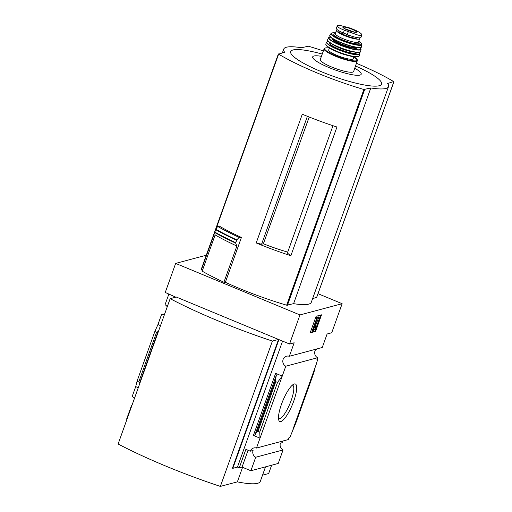 <?xml version="1.0" encoding="UTF-8"?>
<svg xmlns="http://www.w3.org/2000/svg" width="512" height="512" viewBox="0 0 512 512"><rect width="100%" height="100%" fill="white"/><g stroke="black" fill="none" stroke-linecap="round" stroke-linejoin="round"><path stroke-width="0.77" d="M206.291 255.232L175.661 263.398L299.955 314.944L289.549 344.006L294.176 342.778L289.338 356.288A5.382 5.114 -104.9 0 0 285.779 366.221L317.619 357.728A5.382 5.114 75.1 0 1 315.648 349.664L316.531 349.427A5.382 5.114 75.1 0 1 316.934 348.928M317.619 357.728L316.87 359.821L317.754 359.59L317.056 359.296M317.754 359.59L316.499 363.098M292.941 429.395L315.168 367.322L313.856 372.717L296.058 422.426L289.952 437.235L289.069 437.472L288.32 439.565L256.48 448.051A5.382 5.114 -104.9 0 0 250.291 451.194L253.082 450.445A5.382 5.114 -104.9 0 0 255.712 457.242L283.059 449.952A5.382 5.114 75.1 0 1 280.429 443.155L282.131 442.701A5.382 5.114 75.1 0 1 283.194 440.934M138.285 387.693L135.718 386.63L132.186 396.506A5.382 5.114 -104.9 0 1 134.374 398.611M164.736 313.805L161.485 314.675L157.946 324.55L154.835 331.526L156.576 332.243L158.432 331.418M315.168 367.322L316.659 363.168M280.87 421.536A20.301 5.152 -67.5 0 1 278.842 420.326A20.301 5.152 -67.5 0 1 282.835 400.774A20.301 5.152 -67.5 0 1 293.85 384.134A20.301 5.152 -67.5 0 1 293.99 400.416A20.301 5.152 -67.5 0 1 280.87 421.536M285.779 366.221L256.48 448.051M131.878 405.574L131.418 405.696A5.382 5.114 -104.9 0 0 131.795 405.798M289.338 356.288L322.266 347.507L327.104 333.997L331.725 332.762L342.138 303.699L318.01 293.69M161.485 314.675A5.382 5.114 -104.9 0 0 164.416 314.694M167.232 306.842A5.382 5.114 -104.9 0 0 165.043 304.742L168.896 293.971M290.861 255.744L336.947 127.021A89.754 16.563 19.7 0 1 302.291 114.227L256.205 242.95A89.754 16.563 19.7 0 0 290.861 255.744L287.373 253.082L332.979 125.709M256.205 242.95L261.574 244.25L263.366 243.77L309.21 117.03M261.574 244.25L307.386 116.301M356.563 63.354A89.754 16.563 -160.3 0 1 393.645 81.568L387.642 83.488A55.648 10.272 -160.3 0 1 388.518 86.611A55.648 10.272 -160.3 0 1 370.822 87.968L363.878 89.504A89.754 16.563 -160.3 0 1 278.611 54.144L284.614 52.218A55.648 10.272 -160.3 0 1 283.738 49.094A55.648 10.272 -160.3 0 1 301.434 47.738L308.378 46.208A89.754 16.563 -160.3 0 1 323.366 50.918M202.413 270.445A89.754 16.563 -160.3 0 1 201.382 269.837L201.197 269.562M241.414 237.466A89.754 16.563 -160.3 0 1 219.206 226.061L217.664 226.47L215.814 229.261A96.762 17.856 19.7 0 0 236.787 239.885L239.142 237.389L241.414 237.466L225.363 282.291A89.754 16.563 -160.3 0 0 286.65 305.197L363.878 89.504M299.955 314.944L342.138 303.699M215.814 229.261L214.682 232.486L215.123 234.95L202.163 271.149A92.442 17.062 -160.3 0 0 223.917 282.246L225.363 282.291M316.634 297.427L312.614 298.592M388.518 86.611L311.29 302.304A55.648 10.272 -160.3 0 1 293.594 303.661L286.65 305.197M236.787 239.885L235.667 243.11L236.877 246.042L223.917 282.246M131.418 405.696L126.579 419.206L126.944 419.36M160.506 325.613L157.946 324.55M139.776 383.514L138.778 381.952L137.037 381.229L135.718 386.63M137.037 381.229L154.835 331.526M175.661 263.398L165.254 292.461L175.77 297.171M271.642 465.216L268.666 473.523L262.534 475.155M289.549 344.006L278.925 339.603L232.838 468.326L232.435 468.16L278.522 339.437L176.282 297.037L170.157 298.669L118.118 444A151.514 27.962 -160.3 0 0 220.365 486.4L272.403 341.069A151.514 27.962 -160.3 0 1 170.157 298.669M255.712 457.242L250.874 470.752L278.221 463.462L283.059 449.952M232.838 468.326L237.459 467.091L239.264 467.84L242.054 467.098L250.874 470.752M239.264 467.84L245.882 449.363L250.291 451.194M254.938 435.002L257.03 431.661L257.99 431.386L259.731 432.109L260.019 438.176L253.402 435.43L254.938 435.002L276.365 375.142L275.629 373.357L282.246 376.096L277.53 382.406L275.789 381.683L275.328 380.563L276.365 375.142M237.459 467.091L282.566 341.114M259.731 432.109L277.53 382.406M321.536 314.822L315.59 331.43L310.15 332.883L316.096 316.275L321.536 314.822M242.579 467.315L237.37 481.869L220.365 486.4M265.51 466.854L260.294 481.427A56.096 10.355 -160.3 0 1 237.37 481.869M278.522 339.437L272.403 341.069M315.59 331.43L314.886 331.142L320.646 315.059M310.336 332.352L314.886 331.142M313.088 330.688L317.581 317.286L318.938 316.922L314.816 327.571L315.827 325.978L315.782 327.315L313.766 330.509L312.384 330.4L316.403 319.181M316.832 319.36L316.134 319.072L316.877 316.998L317.581 317.286M318.938 316.922L316.877 316.998M315.827 325.978L315.443 325.818M242.054 467.098L248.077 450.272M292.39 385.12A18.144 4.602 -67.5 0 1 292.582 385.171A18.144 4.602 -67.5 0 1 290.592 402.029A18.144 4.602 -67.5 0 1 279.654 418.739A18.144 4.602 -67.5 0 1 278.682 418.694A18.144 4.602 -67.5 0 1 278.509 418.598M215.123 234.95A92.442 17.062 19.7 0 0 236.877 246.042M214.758 232.07A96.934 17.888 19.7 0 0 235.661 242.65L235.667 242.765M235.661 242.65L236.602 240.166M217.664 226.47A94.016 17.35 19.7 0 0 239.142 237.389M293.594 303.661L370.822 87.968M322.234 54.08A48.262 8.909 19.7 0 0 293.005 49.971A48.262 8.909 19.7 0 0 319.853 71.066A48.262 8.909 19.7 0 0 377.997 85.984A48.262 8.909 19.7 0 0 355.61 66.029M321.427 56.326A25.76 4.755 19.7 0 0 313.933 56.006A25.76 4.755 19.7 0 0 325.446 66.029A25.76 4.755 19.7 0 0 356.166 75.251A25.76 4.755 19.7 0 0 354.803 68.275M263.366 243.77A52.614 9.709 19.7 0 0 287.712 252.122M337.651 25.811L337.485 26.592C338.47 27.622 340.762 28.819 344.352 30.189L358.08 35.13L361.21 35.584L361.798 35.034L361.6 34.189C360.646 33.037 358.426 31.654 354.925 30.035L351.021 28.416L340.704 25.606C335.59 25.44 338.33 25.824 337.242 25.926L336.346 28.352A10.995 2.029 19.7 0 0 343.366 32.947L347.277 34.566A10.995 2.029 19.7 0 0 360.96 37.389L361.805 35.034M342.893 32.749L342.413 34.099A9.786 1.805 -160.3 0 1 338.848 31.232L338.989 30.842M357.338 37.632L357.267 37.83A9.786 1.805 -160.3 0 1 348.096 36.461L342.413 34.099M337.491 29.882A12.339 2.278 19.7 0 0 337.03 29.958A12.339 2.278 19.7 0 0 336.442 30.368A12.339 2.278 19.7 0 0 347.29 36.678A12.339 2.278 19.7 0 0 359.674 38.688A12.339 2.278 19.7 0 0 359.366 37.85M357.498 60.749A17.728 3.27 19.7 0 1 339.706 57.856A17.728 3.27 19.7 0 1 324.122 48.8L320.262 59.571A17.728 3.27 19.7 0 0 335.846 68.627A17.728 3.27 19.7 0 0 353.638 71.526L357.517 60.064L354.003 56.806M329.408 48.019L328.704 49.971A13.011 2.4 19.7 0 0 340.147 56.621A13.011 2.4 19.7 0 0 353.21 58.746L353.914 56.794M201.382 269.837L214.707 232.621M216.019 228.96L278.611 54.144M138.778 381.952L156.576 332.243M253.402 435.43L275.629 373.357M257.99 431.386L275.789 381.683M257.03 431.661L275.328 380.563M139.622 382.97L157.914 331.872M214.682 232.486A96.691 17.843 19.7 0 0 235.667 243.11M215.616 229.658A96.934 17.888 19.7 0 0 236.525 240.243M316.595 297.53L393.824 81.837M287.405 305.312L364.634 89.619M344.352 30.189L343.366 32.947M348.262 31.814L347.277 34.566M329.363 47.987A17.28 3.187 19.7 0 0 325.523 47.955A17.28 3.187 19.7 0 0 343.558 58.592A17.28 3.187 19.7 0 0 353.965 56.8M335.258 51.014A13.011 2.4 19.7 0 0 347.488 55.392M326.093 44.986A17.274 3.187 19.7 0 0 341.299 53.414A17.274 3.187 19.7 0 0 358.394 56.55M359.206 55.968L358.195 56.8C353.965 57.376 346.854 55.68 336.87 51.712C329.363 48.576 325.69 46.016 325.837 44.013A17.722 3.27 19.7 0 0 341.421 53.075A17.722 3.27 19.7 0 0 359.206 55.968L359.84 54.054L359.046 52.352M325.837 44.013L326.566 42.138A17.67 3.264 19.7 0 0 342.093 51.194A17.67 3.264 19.7 0 0 359.84 54.054M328.275 41.35A17.446 3.219 19.7 0 0 327.674 41.459A17.446 3.219 19.7 0 0 342.995 51.245A17.446 3.219 19.7 0 0 359.014 52.352M330.016 42.771A14.362 2.65 19.7 0 0 342.368 50.419A14.362 2.65 19.7 0 0 356.768 52.352M332.819 44.454A13.235 2.445 19.7 0 0 353.536 51.872M327.757 40.48A17.261 3.187 19.7 0 0 342.931 48.845A17.261 3.187 19.7 0 0 359.968 52.013M360.57 51.462C360.768 56.333 324.403 43.315 327.648 39.674A17.485 3.226 19.7 0 0 343.002 48.659A17.485 3.226 19.7 0 0 360.57 51.462L361.082 49.267L360.134 47.52M327.648 39.674L328.646 37.651A17.229 3.181 19.7 0 0 343.763 46.528A17.229 3.181 19.7 0 0 361.082 49.267M330.502 36.928A17.011 3.136 19.7 0 0 329.702 37.05A17.011 3.136 19.7 0 0 344.89 46.675A17.011 3.136 19.7 0 0 360.102 47.526M332.653 38.624A13.235 2.445 19.7 0 0 344.077 45.658A13.235 2.445 19.7 0 0 357.363 47.475M332.986 38.835A12.787 2.362 19.7 0 0 344.25 45.165A12.787 2.362 19.7 0 0 356.973 47.424M330.016 36.058A16.582 3.059 19.7 0 0 344.608 44.16A16.582 3.059 19.7 0 0 361.03 47.162M361.574 46.592C362.182 51.533 326.355 38.707 329.958 35.27A16.8 3.104 19.7 0 0 344.685 43.955A16.8 3.104 19.7 0 0 361.574 46.592L361.555 43.488L358.784 41.178A15.942 2.944 19.7 0 1 348.723 42.624A15.942 2.944 19.7 0 1 332.288 32.883A15.942 2.944 19.7 0 1 335.546 32.87L332.026 32.864L331.053 33.478A16.378 3.021 19.7 0 0 345.402 41.958A16.378 3.021 19.7 0 0 361.869 44.512M335.264 33.69A13.466 2.483 19.7 0 0 334.502 33.798A13.466 2.483 19.7 0 0 346.662 41.466A13.466 2.483 19.7 0 0 358.477 42.003M335.27 33.824L335.29 33.587A12.339 2.278 19.7 0 0 346.138 39.891A12.339 2.278 19.7 0 0 358.522 41.907L358.394 42.099M348.589 35.091L348.096 36.461M348.243 34.963L347.75 36.326M343.206 32.883L342.72 34.24M341.005 25.651A12.902 2.381 19.7 0 0 337.485 26.592M343.187 26.739A7.462 1.376 19.7 0 0 346.112 29.453A7.462 1.376 19.7 0 0 354.797 32.243A7.462 1.376 19.7 0 0 353.6 29.555A7.462 1.376 19.7 0 0 343.187 26.739M358.08 35.13A12.902 2.381 19.7 0 0 361.6 34.189M343.443 27.155A7.072 1.306 19.7 0 0 343.098 27.405L344.698 28.678L354.586 32.179L356.416 32.173A7.072 1.306 19.7 0 0 351.098 28.883A7.072 1.306 19.7 0 0 343.443 27.155M316.653 297.491L393.882 81.798M201.146 269.6L278.374 53.907M282.406 52.806L283.738 49.094M324.122 48.8L325.261 47.936L329.325 47.968M326.566 42.138L328.256 41.325M328.646 37.651L330.483 36.909M329.958 35.27L331.053 33.478M358.522 41.907L359.674 38.688M335.29 33.587L336.442 30.368"/></g></svg>
